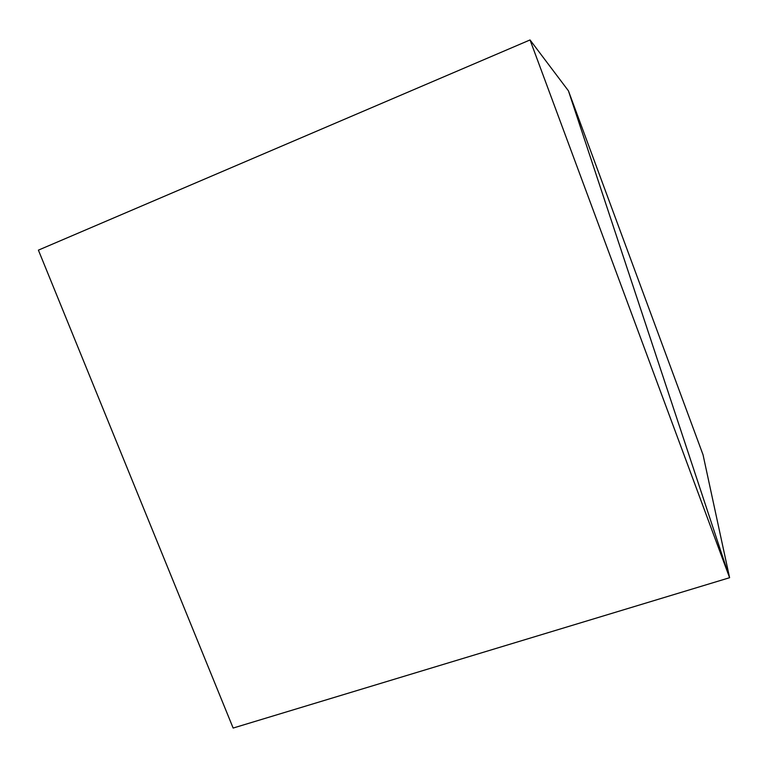 <?xml version="1.0" encoding="UTF-8"?>
<svg xmlns="http://www.w3.org/2000/svg" width="768" height="768" viewBox="0 0 768 768"><rect width="100%" height="100%" fill="white"/><g stroke="black" fill="none" stroke-linecap="round" stroke-linejoin="round"><path stroke-width="1.15" d="M233.146 728.054L729.6 577.709L568.426 90.816L530.035 39.946L38.4 250.138L530.035 39.946L729.6 577.709L233.146 728.054L38.4 250.138L233.146 728.054L729.6 577.709L568.426 90.816L530.035 39.946L729.6 577.709L233.146 728.054M568.426 90.816L729.6 577.709L703.037 454.771L568.426 90.816L729.6 577.709L703.037 454.771L568.426 90.816"/></g></svg>
